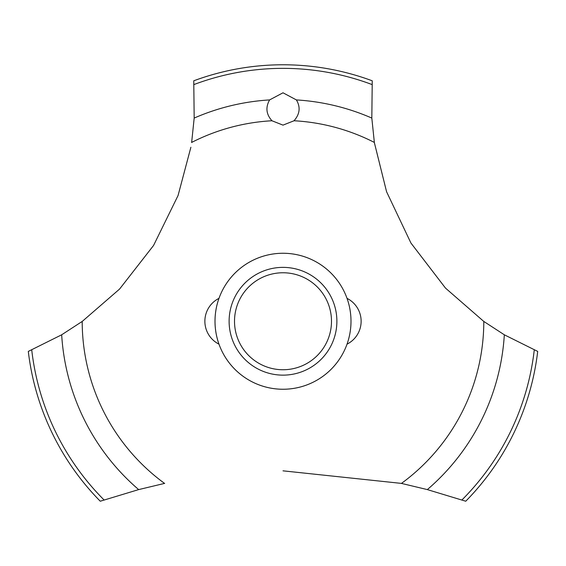 <?xml version="1.0" encoding="UTF-8"?>
<svg xmlns="http://www.w3.org/2000/svg" width="566" height="566" viewBox="0 0 566 566"><rect width="100%" height="100%" fill="white"/><g stroke="black" fill="none" stroke-linecap="round" stroke-linejoin="round"><path stroke-width="0.85" d="M82.311 321.368L61.673 334.796L28.3 351.408A256.476 256.476 0 0 0 100.26 501.221L138.663 489.597L164.692 483.371M350.998 321.255A67.998 67.998 0 0 1 283 389.252A67.998 67.998 0 0 1 215.002 321.255A67.998 67.998 0 0 1 283 253.257A67.998 67.998 0 0 1 350.998 321.255A67.998 67.998 0 0 0 249.005 262.369A67.998 67.998 0 0 0 249.005 380.14A67.998 67.998 0 0 0 350.998 321.255M190.891 147.252L178.064 195.518L153.563 245.467L119.553 289.085L82.197 321.453A200.803 200.803 0 0 0 164.543 483.399M283 470.834L401.457 483.399A200.803 200.803 0 0 0 483.803 321.453L445.492 288.094L410.93 243.033L386.571 191.725L374.402 142.802M374.345 142.427A200.803 200.803 0 0 0 294.051 120.756L283 125.128L271.949 120.756A200.803 200.803 0 0 0 191.655 142.427M272.062 120.862C266.197 114.424 265.376 107.441 269.6 99.92L283 92.796L296.393 99.92C300.688 107.165 299.867 114.148 293.938 120.862M374.367 142.568L371.82 118.075L372.244 80.804A256.476 256.476 0 0 0 193.756 80.804L194.18 118.075L191.633 142.568M401.308 483.371L427.337 489.597L465.74 501.221A256.476 256.476 0 0 0 537.7 351.408L504.327 334.796L483.689 321.368M229.117 321.255A53.883 53.883 0 0 1 283 267.371A53.883 53.883 0 0 1 336.883 321.255A53.883 53.883 0 0 1 283 375.138A53.883 53.883 0 0 1 229.117 321.255M234.508 321.255A48.492 48.492 0 0 0 283 369.747A48.492 48.492 0 0 0 331.492 321.255A48.492 48.492 0 0 0 283 272.762A48.492 48.492 0 0 0 234.508 321.255M296.4 99.92A221.745 221.745 0 0 1 371.82 118.075M194.032 84.525A252.896 252.896 0 0 1 371.968 84.525M194.18 118.075A221.745 221.745 0 0 1 269.6 99.92M534.262 349.958A252.896 252.896 0 0 1 461.955 499.941M504.327 334.796A221.745 221.745 0 0 1 427.337 489.597M138.663 489.597A221.745 221.745 0 0 1 61.673 334.796M104.045 499.941A252.896 252.896 0 0 1 31.738 349.958M218.978 298.353A25.647 25.647 0 0 0 218.978 344.163M347.022 344.163A25.647 25.647 0 0 0 347.022 298.353"/></g></svg>
